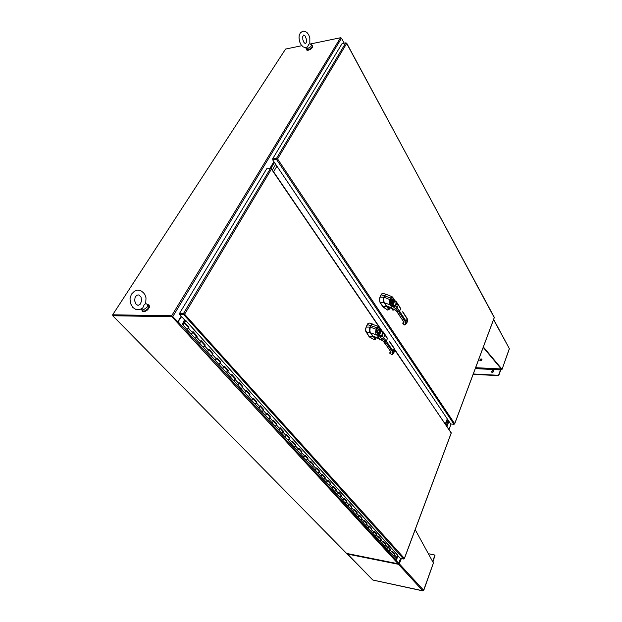 <?xml version="1.0" encoding="UTF-8"?>
<svg xmlns="http://www.w3.org/2000/svg" width="622" height="622" viewBox="0 0 622 622"><rect width="100%" height="100%" fill="white"/><g stroke="black" fill="none" stroke-linecap="round" stroke-linejoin="round"><path stroke-width="0.93" d="M310.184 43.968L340.685 37.701L341.486 38.214L344.168 43.167M181.204 316.163L177.845 321.761L171.866 315.774L112.683 314.833L285.545 49.045L301.779 45.701M401.307 558.548L399.34 563.796L398.484 564.278L398.29 563.478L398.756 563.369L396.183 560.554L397.971 555.835M397.761 555.609L396.004 560.243L395.242 560.671L171.944 316.746L112.761 315.766L346.625 553.432L398.181 563.757L398.36 563.307L395.802 560.508L398.305 563.268M141.816 309.927L142.345 311.171L143.698 311.466L147.344 309.616L149.389 306.257L149.233 305.215L147.958 304.5M142.352 311.187L144.662 311.63L147.616 309.904L149.513 307.182L149.148 305.083M306.304 48.889L306.366 49.768L307.315 50.133L310.409 49.021L312.609 46.658L312.555 45.764L311.917 45.422M306.459 49.939L307.882 50.413L310.58 49.325L312.609 47.342L312.633 45.896M303.124 31.139L305.145 31.372L306.965 32.523L308.582 34.599L309.842 37.786L309.818 43.773L308.963 44.108L307.462 47.062M309.818 43.773L311.614 44.885L310.775 46.736L307.563 48.586L306.428 48.625L305.868 47.878M311.606 44.877L312.345 46.51L311.086 48.306L308.263 49.799L306.615 49.441M138.62 290.249L141.241 291.01L143.472 292.698L144.887 294.665L146.03 297.876L145.703 303.614L144.164 304.803L142.702 308.131M145.735 303.497L147.88 304.593L147.002 307.299L143.394 309.849L141.832 309.818L141.194 309.087M147.702 304.228L149.008 306.125L147.717 308.893L144.942 310.852L143.612 311.117L142.446 310.596M373.216 580.085L423.046 590.846M423.613 590.433L433.27 563.237M399.371 563.719L398.71 563.664L398.484 564.278L422.82 590.838L423.675 590.309L398.826 563.299M372.695 579.875L346.983 553.502M398.484 564.278L347.356 554.015L347.255 553.557M432.896 562.086L434.988 555.189M428.286 553.642L434.879 555.042L432.694 561.713M501.037 369.445L502.063 369.367L509.193 349.004M493.596 319.599L509.317 348.639L493.666 319.428M473.194 374.288L498.72 375.649L501.192 368.807M500.982 368.558L498.502 375.33L473.303 373.985M493.759 371.466L492.531 372.399L491.473 371.731L492.764 370.424L493.596 370.65L493.759 371.466M493.798 370.984L492.305 370.984L491.683 372.166M481.964 359.92L480.752 360.83L479.725 360.146L480.993 358.917L481.809 359.119L481.964 359.92M482.003 359.446L480.549 359.469L479.935 360.628M183.187 323.331L183.925 323.541L182.907 324.101L183.272 323.424M184.477 319.786L182.363 324.093L183.249 324.513L184.361 323.456L184.291 322.795L183.537 322.771M392.249 551.854L392.171 553.005L391.028 553.176L392.031 553.129L392.676 551.691L394.892 554.14L394.364 555.485L393.19 555.555L394.247 555.586L394.643 554.575L392.536 552.165M397.59 554.902L396.735 557.701L395.763 558.191L390.958 553.098M387.747 546.894L387.661 548.052L386.511 548.223L387.63 548.083L388.175 546.73L390.429 549.218L389.893 550.571L388.742 550.68L389.776 550.672L390.173 549.661L388.035 547.204M391.028 553.176L386.441 548.145M383.175 541.855L383.082 543.014L381.924 543.193L383.051 543.053L383.603 541.692L385.897 544.219L385.243 545.673L384.155 545.642L385.228 545.681L385.64 544.662L383.455 542.174M386.511 548.223L381.854 543.123M378.526 536.739L378.433 537.898L377.266 538.084L378.293 538.03L378.961 536.568L381.294 539.142L380.625 540.596L379.544 540.588L380.617 540.604L381.029 539.585L378.814 537.05M381.924 543.193L377.196 538.007M373.799 531.53L373.698 532.704L372.531 532.891L373.666 532.735L374.242 531.359L376.605 533.979L375.937 535.441L374.848 535.441L375.921 535.449L376.341 534.422L374.086 531.849M377.266 538.084L372.461 532.813M369.002 526.243L368.893 527.417L367.719 527.611L368.753 527.549L369.437 526.072L371.847 528.731L371.163 530.201L370.059 530.185L371.155 530.208L371.513 529.027L369.281 526.562M372.531 532.891L367.649 527.534M364.119 520.863L364.002 522.045L362.82 522.239L363.971 522.083L364.562 520.692L367.011 523.39L366.319 524.875L365.215 524.875L366.304 524.882L366.739 523.848L364.406 521.182M367.719 527.611L362.75 522.161M359.151 515.397L359.034 516.579L357.844 516.781L358.995 516.618L359.602 515.218L362.09 517.971L361.382 519.456L360.27 519.448L361.374 519.463L361.747 518.266L359.438 515.716M362.82 522.239L357.774 516.703M354.105 509.838L353.98 511.02L352.783 511.23L353.832 511.16L354.556 509.659L357.082 512.45L356.375 513.943L355.255 513.951L356.359 513.959L356.803 512.909L354.392 510.149M357.844 516.781L352.713 511.152M348.965 504.178L348.841 505.375L347.636 505.585L348.693 505.507L349.424 503.999L351.998 506.837L351.274 508.345L350.147 508.345L351.259 508.353L351.718 507.303L349.253 504.496M352.783 511.23L347.566 505.507M343.741 498.424L343.608 499.622L342.395 499.839L343.569 499.66L344.199 498.245L346.819 501.13L346.089 502.646L344.961 502.662L346.073 502.654L346.532 501.596L344.028 498.743M347.636 505.585L342.325 499.761M338.43 492.57L338.29 493.775L337.07 493.992L338.251 493.814L338.889 492.383L341.556 495.33L340.685 496.931L339.674 496.854L340.794 496.854L341.198 495.641L338.718 492.888M342.395 499.839L337 493.922M333.019 486.614L332.871 487.819L331.643 488.052L332.723 487.959L333.485 486.427L336.199 489.421L335.445 490.945L334.294 490.96L335.429 490.96L335.841 489.732L333.306 486.933M337.07 493.992L331.573 487.975M327.522 480.557L327.366 481.762L326.13 481.996L327.327 481.801L327.988 480.363L330.748 483.411L329.854 485.028L328.828 484.958L329.963 484.95L330.383 483.722L327.802 480.868M331.643 488.052L326.06 481.918M321.916 474.384L321.753 475.597L320.509 475.838L321.714 475.636L322.39 474.189L325.197 477.292L324.42 478.831L323.261 478.854L324.404 478.847L324.832 477.61L322.204 474.703M326.13 481.996L320.439 475.76M316.217 468.102L316.046 469.322L314.794 469.563L316.007 469.361L316.684 467.907L319.553 471.064L318.752 472.611L317.593 472.642L318.744 472.627L319.179 471.383L316.497 468.42M320.509 475.838L314.724 469.493M310.409 461.703L310.23 462.931L308.971 463.18L310.191 462.97L310.883 461.508L313.799 464.72L312.866 466.368L311.824 466.313L312.975 466.29L313.426 465.046L310.697 462.022M314.794 469.563L308.901 463.102M304.492 455.195L304.306 456.424L303.038 456.68L304.267 456.462L304.974 454.993L307.944 458.266L307.245 459.728L305.97 459.899L307.105 459.845L307.626 458.748L304.78 455.506M308.971 463.18L302.968 456.602M298.474 448.555L298.28 449.792L297.005 450.056L298.233 449.83L298.957 448.353L301.981 451.689L301.149 453.267L299.967 453.314L301.134 453.275L301.662 452.178L298.754 448.874M303.038 456.68L296.935 449.978M292.332 441.799L292.13 443.035L290.847 443.307L291.967 443.183L292.822 441.597L295.901 444.994L295.053 446.573L293.872 446.619L295.046 446.588L295.52 445.321L292.62 442.118M297.005 450.056L290.777 443.229M286.081 434.918L285.871 436.154L284.581 436.434L285.708 436.302L286.579 434.708L289.712 438.168L288.857 439.754L287.706 439.871L288.841 439.77L289.385 438.658L286.369 435.229M290.847 443.307L284.511 436.356M279.713 427.897L279.496 429.141L278.197 429.429L279.449 429.188L280.211 427.687L283.407 431.209L282.66 432.71L281.354 432.904L282.52 432.826L283.072 431.707L280.001 428.208M284.581 436.434L278.127 429.351M273.221 420.744L272.996 421.996L271.682 422.291L272.825 422.144L273.719 420.534L276.984 424.126L276.09 425.736L274.893 425.813L276.075 425.743L276.642 424.624L273.501 421.055M278.197 429.429L271.612 422.214M266.605 413.459L266.364 414.711L265.05 415.006L266.193 414.858L267.102 413.241L270.43 416.903L269.388 418.614L268.315 418.59L269.505 418.528L270.026 417.245L266.885 413.77M271.682 422.291L264.98 414.936M259.856 406.026L259.607 407.278L258.278 407.589L259.561 407.317L260.361 405.801L263.751 409.54L262.958 411.056L261.621 411.259L262.811 411.173L263.401 410.038L260.136 406.329M265.05 415.006L258.208 407.511M252.967 398.445L252.711 399.697L251.381 400.016L252.54 399.853L253.481 398.22L256.94 402.03L256 403.662L254.787 403.764L255.984 403.67L256.583 402.535L253.255 398.749M258.278 407.589L251.311 399.946M245.954 390.709L245.682 391.969L244.337 392.295L245.636 392.015L246.468 390.484L249.99 394.371L248.901 396.105L247.805 396.105L249.025 396.02L249.577 394.721L246.226 391.02M251.381 400.016L244.267 392.225M238.786 382.818L238.506 384.085L237.153 384.419L238.459 384.132L239.307 382.584L242.907 386.557L241.935 388.206L240.706 388.322L241.919 388.214L242.541 387.063L239.066 383.129M244.337 392.295L237.091 384.342M231.477 374.771L231.19 376.038L229.829 376.38L231.143 376.085L232.006 374.537L235.676 378.58L234.688 380.236L233.468 380.384L234.673 380.252L235.303 379.093L231.757 375.074M237.153 384.419L229.759 376.31M226.043 372.228L227.271 372.119L227.87 370.805L224.293 366.856M224.021 366.552L223.718 367.827L222.279 368.107M216.409 358.163L216.091 359.446L214.714 359.804L216.044 359.485L216.938 357.922L220.763 362.144L219.589 363.917L218.485 363.94L219.722 363.823L220.328 362.502L216.681 358.466M222.349 368.177L223.671 367.874L224.55 366.311L228.297 370.448L227.427 371.995L226.198 372.36L214.644 359.734M208.634 349.603L208.3 350.878L206.916 351.251L208.253 350.925L209.171 349.354L213.074 353.661L211.884 355.442L210.765 355.481L212.009 355.356L212.638 354.027L208.906 349.906M214.714 359.804L206.846 351.181M200.688 340.856L200.346 342.139L198.954 342.52L200.3 342.186L201.233 340.607L205.221 345L204.156 346.695L202.92 346.882L204.14 346.703L204.778 345.373L200.96 341.151M206.916 351.251L198.885 342.45M194.841 338.01L196.101 337.87L196.754 336.533L192.851 332.218M192.579 331.923L192.221 333.205L190.752 333.524M188.069 328.191L188.59 327.156L184.431 322.561L189.002 327.125L188.046 328.711L186.623 329.007L187.883 328.844L188.552 327.499L184.353 322.865M229.829 376.38L226.066 372.267L226.066 371.474M227.014 370.634L227.753 370.673M197.197 336.16L196.257 337.738L194.904 338.08L190.814 333.594L192.175 333.252L193.123 331.666L197.197 336.16L192.968 331.977M198.954 342.52L194.865 338.049L194.896 337.256M195.891 336.385L196.645 336.401M183.086 323.627L183.77 323.417L183.334 323.961L183.086 323.627M454.363 424.111L454.651 423.699L453.974 424.251L450.748 423.955L272.677 159.838L277.56 158.905L276.596 158.478L272.623 158.944L342.139 43.579L345.848 42.84L346.664 43.462L346.229 42.965M453.974 424.251L276.479 159.395L277.085 158.96L272.677 159.838M346.679 43.151L494.241 317.64M387.242 306.848L389.123 309.204L388.61 309.756M389.94 307.462L388.999 309.321L387.926 309.989M385.321 294.711L383.494 297.806L383.447 301.312L388.688 309.453M385.119 294.921L383.665 297.705L383.393 300.169M387.685 310.051L383.098 307.043L380.135 302.704L379.373 300.068L379.871 297.23L379.521 300.076L380.143 302.401L383.168 306.91L387.739 310.036M379.871 297.23L381.41 294.089L382.701 293.382M386.487 294.416L385.306 294.556L384.388 295.722L381.2 294.797L382.755 293.382L386.231 294.338M380.081 297.23L381.2 294.797M402.815 322.973L402.831 323.401M402.986 322.81L402.963 323.673M392.101 296.71L386.231 294.385L384.699 295.512L383.58 298.233L383.486 300.698L386.394 306.078M386.348 306.001L387.584 306.957L386.394 306.11L383.626 301.491L383.883 297.176L383.58 301.375L386.309 305.993L391.603 307.742L392.7 305.285L390.694 303.295L390.188 300.651L391.378 297.821L392.676 297.79L396.307 302.758L395.04 305.503L392.7 305.285M388.61 306.926L389.193 307.182L388.61 306.926M396.68 302.137L395.926 301.367L396.859 302.455L396.844 303.404L395.678 305.946L393.967 306.934L390.857 305.985L391.86 305.34L392.645 303.622L391.479 302.953M396.797 311.505L398.881 311.692L399.588 311.194L401.695 314.444L400.91 314.95L397.785 310.386L393.407 306.988L393.843 305.519M392.373 306.755L394.651 300.947M390.857 305.985L389.504 303.692L389.613 299.757L391.425 296.678L392.785 297.254L393.353 298.638M395.926 301.367L395.545 301.717M395.032 300.846L395.919 301.359M393.399 298.125L394.286 299.905L392.645 303.622L391.269 302.805L391.152 300.309L392.319 299.019L393.337 300.053L393.547 301.623L392.948 301.577L392.218 303.194M391.844 303.272L392.847 301.343L391.86 299.47L392.692 300.092L392.948 301.577M395.017 300.69L394.262 299.711M404.176 558.758L400.241 558.338L397.474 555.283M397.528 555.112L185.978 320.734L185.325 320.727L179.61 314.405L183.832 314.452L184.781 313.885L179.533 313.41L266.659 168.826L270.477 168.414L271.449 169.098L270.741 168.476M403.624 559.007L183.56 314.46L184.283 313.877L179.929 313.861L179.61 314.405M394.799 349.665L451.16 433.021M373.682 336.821L375.641 338.974L375.175 339.495M376.388 337.427L375.548 339.083L374.436 339.744M371.653 324.474L369.709 327.755L369.662 331.339L375.206 339.247M378.619 326.558L372.267 324.179L370.02 327.281L369.6 330.15M374.195 339.799L369.18 336.735L365.697 330.476L365.93 327.872L368.1 323.502L369.305 323.051L372.656 324.093M369.18 336.471L374.063 339.791M368.97 336.463L365.705 331.308L365.573 328.704L366.241 327.118M366.031 327.11L367.664 323.798L369.071 323.043M372.936 324.179L371.645 324.311L370.642 325.594L367.415 324.575M389.823 352.643L389.823 353.032M390.002 352.48L389.971 353.366M383.238 331.923L382.437 331.339L383.517 332.98L381.916 336.292L380.143 337.015L378.269 336.65L375.937 334.131L375.641 331.619L376.147 329.263L370.16 327.086L369.849 331.456L372.741 336.067L373.892 336.883L372.648 335.934M383.471 341.408L378.067 337.738L379.156 335.312L377.997 334.613L376.683 332.428L376.776 329.777L376.147 329.263L376.862 327.701L370.766 325.664L369.6 329.582L370.354 332.669M371.443 324.7L370.79 325.664M375.012 336.914L375.61 337.163L375.012 336.914M386.013 344.782L390.647 351.508L383.805 341.587L386.293 341.128L388.493 344.331L387.7 344.845L384.427 340.351L379.887 337.023L380.33 335.546L379.156 335.312M378.829 336.797L381.224 330.826L382.872 332.77L381.698 335.39L380.33 335.546M377.266 336.043L378.223 335.476L379.109 333.594L377.881 332.957M376.776 329.777L377.484 328.206L376.924 327.553L378.487 326.503L379.824 327.786L381.216 330.818L381.667 330.469L381.193 330.78M382.514 331.184L382.11 331.573M381.605 330.624L382.507 331.184M379.894 327.903L380.827 329.699L379.202 333.509L378.37 333.649L377.671 332.832L377.546 330.29L378.759 328.914L379.832 329.917L380.05 331.51L379.436 331.464L378.674 333.159M378.238 333.252L379.334 331.254L378.339 329.365L379.218 330.064L379.436 331.464M381.566 330.507L380.788 329.481M177.651 321.753L177.713 322.142M177.433 322.701L181.593 316.598M386.278 305.938L382.67 306.537M386.83 306.576L383.284 307.182M383.867 297.184L380.096 297.199M384.077 302.626L380.135 302.704M403.212 322.686L403.079 323.782L404.463 324.762M403.491 321.838L403.546 322.289M400.654 308.473L398.313 304.601M401.695 314.444L406.112 321.279L405.342 321.776L405.699 323.86L404.588 324.847L405.272 324.762M402.745 311.731L407.153 318.565L407.542 321.24L407.153 318.573M403.678 321.745L398.935 314.794L403.779 321.908L403.989 322.818L403.429 323.588M403.546 322.313L403.344 321.776M394.247 309.328L396.579 311.218L398.904 314.755M399.246 314.926L396.362 310.806L391.355 307.999M387.584 306.957L394.426 309.492L397.1 307.657L395.227 305.309M386.394 294.4L385.096 294.914L383.883 297.168L390.414 299.765M405.661 324.497L404.689 324.956L402.869 323.697L403.344 321.574M396.276 302.961L398.236 305.107L397.1 307.657L399.588 311.194L400.638 308.807L396.766 302.276M391.02 303.816L389.823 304.702L384.202 302.782M391.098 298.265L384.559 295.792M402.737 312.065L407.146 318.907L406.112 321.279L406.516 323.611L404.938 324.653M392.327 308.442L392.583 309.989M393.05 310.199L393.096 308.815M393.633 309.22L393.205 310.114L392.505 309.865L393.166 310.191L393.594 309.297M393.112 310.114L392.91 308.722M392.295 308.426L392.505 309.865L392.264 308.411M372.617 335.919L369.173 336.471M373.192 336.549L369.608 337.093M372.819 324.155L371.458 324.645L370.098 327.11L366.257 327.079M370.323 332.653L366.545 332.716M390.227 352.355L390.087 353.467L391.518 354.454M387.397 338.267L384.964 334.426M388.493 344.331L393.12 351.065L392.327 351.578L392.809 353.42L391.642 354.54L392.327 354.47M389.59 341.478L394.2 348.227L394.651 350.87L394.2 348.227M390.647 351.508L390.981 352.557L390.437 353.288M380.827 339.278L383.214 341.089L385.679 344.611M373.892 336.883L380.991 339.433L382.794 338.71L383.688 337.645L381.745 335.312M377.865 337.971L372.656 335.981L370.417 332.754M370.766 325.671L370.137 327.086M382.841 332.856L384.878 334.978L383.688 337.645L386.293 341.128L387.389 338.64L383.339 332.07M377.406 333.882L376.186 334.784L370.424 332.809L369.6 330.165L370.106 327.102M377.484 328.206L378.619 327.421L379.848 328.47M392.544 354.408L391.984 354.361M389.59 341.851L394.192 348.592L393.12 351.065L393.578 353.343L394.651 350.87M379 338.469L379.373 339.9L379.887 339.83L379.762 338.819M379.7 339.939L380.229 339.052L379.404 339.931L378.961 338.454L379.202 339.698M379.747 339.876L379.583 338.733M305.402 43.765L303.894 42.382L302.867 39.73L302.797 36.566L303.668 34.972L305.208 36.115L306.444 39.341L306.444 42.141L305.604 43.727M302.642 31.24L300.294 32.982L299.221 35.547L298.988 37.996L299.633 41.845L301.017 44.722L303.171 46.875L305.355 47.583L307.61 46.977M136.094 304.22L134.663 300.83L135.028 297.526L136.669 295.217L138.916 294.898L141 297.137L141.575 300.791L140.331 304.049L138.442 305.247M136.202 304.337L137.773 305.239M137.314 290.249L134.476 291.158L131.398 294.245L129.967 298.677L130.449 303.419L132.766 307.392L135.596 309.297L139.468 309.655L142.811 308.046M501.697 369.476L502.024 369.227L483.372 347.014M390.048 307.493L389.069 309.523L387.801 310.067M384.505 295.808L383.883 297.176M391.456 302.922L391.09 301.118L391.86 299.47M376.497 337.466L375.501 339.41L374.32 339.814M393.578 353.343L391.596 354.579L389.792 353.242L390.352 351.376M377.857 332.925L377.5 330.927L378.339 329.365M112.924 315.517L112.683 314.833M177.845 321.761L172.411 316.349M273.921 161.673L269.831 168.484M172.115 316.201L113.095 315.253L172.278 316.201L177.744 322.18L177.425 322.725M433.371 562.949L415.193 529.672M501.48 369.149L501.075 369.134M501.519 369.204L483.216 347.426M275.686 164.301L272.327 169.923L275.686 164.301M270.873 168.461L274.457 162.474M446.347 425.324L448.268 420.27L446.347 425.324M448.944 421.281L447.039 426.334M276.914 166.121L273.571 171.742M445.663 424.313L447.583 419.251M447.319 418.855L445.391 423.924M184.711 320.05L183.265 322.476M183.226 324.14L182.868 323.743M394.892 554.14L392.591 551.955M394.286 554.995L394.542 554.109M390.429 549.218L388.097 546.995M389.815 550.081L390.08 549.187M385.897 544.219L383.525 541.956M385.275 545.09L385.547 544.188M381.294 539.142L378.876 536.84M380.656 540.013L380.936 539.111M376.605 533.979L374.156 531.639M375.968 534.858L376.248 533.948M371.847 528.731L369.351 526.344M371.202 529.61L371.49 528.7M367.011 523.39L364.469 520.964M366.358 524.284L366.646 523.366M362.09 517.971L359.508 515.498M361.429 518.865L361.724 517.939M357.082 512.45L354.462 509.939M356.414 513.352L356.725 512.427M351.998 506.837L349.331 504.279M351.321 507.746L351.632 506.813M346.819 501.13L344.106 498.525M346.135 502.047L346.454 501.114M341.556 495.33L338.796 492.671M340.864 496.247L341.183 495.306M336.199 489.421L333.384 486.715M335.499 490.346L335.826 489.397M330.748 483.411L327.887 480.651M330.041 484.336L330.375 483.387M325.197 477.292L322.282 474.477M324.482 478.225L324.824 477.276M319.553 471.064L316.582 468.195M318.822 472.005L319.172 471.048M313.799 464.72L310.775 461.796M313.06 465.668L313.418 464.712M307.944 458.266L304.866 455.281M307.198 459.215L307.563 458.251M301.981 451.689L298.84 448.649M301.227 452.645L301.592 451.681M295.901 444.994L292.713 441.884M295.139 445.958L295.52 444.979M289.712 438.168L286.462 435.003M288.942 439.14L289.331 438.16M283.407 431.209L280.094 427.983M282.629 432.189L283.018 431.209M276.984 424.126L273.602 420.83M276.191 425.114L276.588 424.126M270.43 416.903L266.978 413.537M269.629 417.891L270.034 416.903M263.751 409.54L260.237 406.104M262.935 410.536L263.355 409.54M256.94 402.03L253.356 398.515M256.116 403.033L256.544 402.03M249.99 394.371L246.335 390.779M249.158 395.374L249.593 394.371M242.907 386.557L239.175 382.888M242.059 387.568L242.502 386.565M235.676 378.58L231.866 374.841M234.813 379.607L235.272 378.596M228.297 370.448L224.41 366.622M227.419 371.474L227.893 370.463M220.763 362.144L216.79 358.233M219.877 363.178L220.359 362.159M213.074 353.661L209.023 349.665M212.172 354.703L212.662 353.685M205.221 345L201.077 340.91M204.311 346.05L204.809 345.023M196.272 337.217L196.785 336.183M184.431 322.561L185.372 320.727M189.002 327.125L188.59 327.156M185.768 320.734L184.843 322.53M277.085 158.96L277.56 158.905L454.651 423.699L494.327 317.399L346.664 43.462L277.56 158.905M345.785 42.848L276.432 158.501L276.736 158.96L272.934 159.403L272.623 158.944M184.283 313.877L404.354 558.432L451.23 432.834L394.822 350.093M270.477 168.414L183.49 313.465L183.887 313.908L179.929 313.853L179.533 313.41M181.297 316.271L177.861 322.002M395.242 560.671L398.181 563.757M171.944 316.746L172.278 316.201M112.761 315.766L113.095 315.253M341.486 38.214L172.9 316.357M171.711 315.758L340.545 37.717M398.71 563.314L400.552 558.4M449.045 429.289L451.043 423.979M500.85 368.908L475.667 367.664M500.788 369.367L475.496 368.107M500.803 369.857L475.325 368.582M500.796 369.903L475.301 368.628M192.602 332.7L188.482 328.159M200.727 341.633L196.684 337.194M208.673 350.38L204.716 346.034M216.456 358.948L212.584 354.688M224.075 367.33L220.281 363.162M231.54 375.548L227.831 371.458M238.856 383.595L235.217 379.591M246.024 391.487L242.456 387.56M253.045 399.215L249.554 395.374M259.934 406.796L256.513 403.025M266.69 414.229L263.331 410.536M273.315 421.522L270.018 417.891M279.814 428.675L276.58 425.114M286.19 435.688L283.018 432.197M292.441 442.569L289.331 439.148M298.583 449.325L295.528 445.966M304.609 455.957L301.608 452.661M310.526 462.473L307.579 459.23M316.334 468.864L313.441 465.684M322.04 475.146L319.203 472.02M327.646 481.311L324.855 478.24M333.151 487.376L330.414 484.359M338.562 493.332L335.872 490.361M343.88 499.178L341.237 496.27M349.105 504.932L346.508 502.071M354.245 510.584L351.687 507.77M359.298 516.143L356.779 513.375M364.267 521.609L361.794 518.888M369.149 526.989L366.716 524.307M373.954 532.276L371.559 529.641M378.681 537.478L376.326 534.889M383.331 542.594L381.014 540.044M387.91 547.624L385.624 545.121M392.412 552.585L390.165 550.112M396.844 557.46L394.636 555.034M397.575 554.941L185.9 320.734M400.91 314.95L405.342 321.776M378.922 326.768L271.449 169.098L184.781 313.885M387.7 344.845L392.327 351.578M178.351 322.017L396.035 560.173M451.137 423.986L449.115 429.382M400.661 558.424L398.764 563.454M142.298 311.132L142.57 311.42M305.868 47.575L305.861 47.972M305.985 48.353L306.685 49.558M141.559 309.655L142.64 310.806M373.06 580.093L422.89 590.892M423.738 590.41L433.41 563.128M347.146 553.914L372.741 579.929M502.055 369.382L509.332 348.849M190.814 333.594L182.503 324.482M454.674 423.924L494.366 317.547M406.516 323.611L407.542 321.24M404.386 558.634L451.284 432.966M381.799 330.585L271.456 168.648"/></g></svg>
